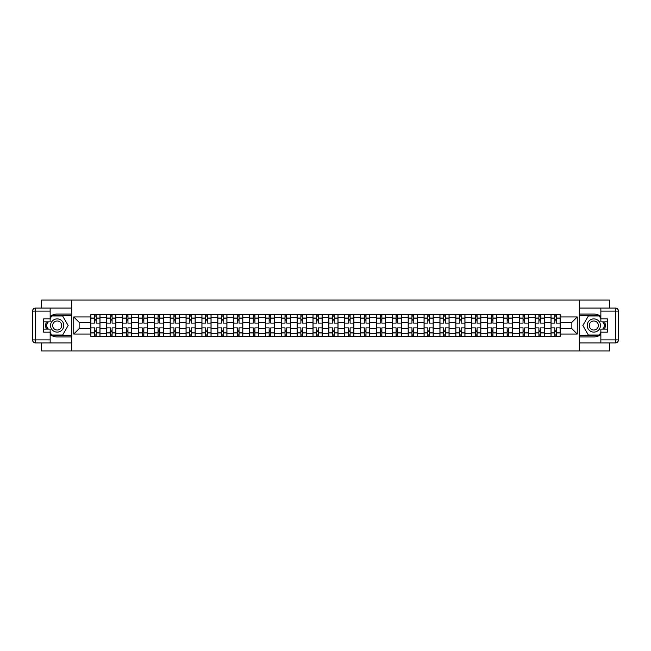 <?xml version="1.0" encoding="UTF-8"?>
<svg xmlns="http://www.w3.org/2000/svg" width="651" height="651" viewBox="0 0 651 651"><rect width="100%" height="100%" fill="white"/><g stroke="black" fill="none" stroke-linecap="round" stroke-linejoin="round"><path stroke-width="0.98" d="M41.404 342.947L41.404 350.93L609.596 350.93L609.596 342.947M609.596 308.053L609.596 300.07L41.404 300.07L41.404 308.053M106.707 336.437L106.707 328.649L99.994 328.649L99.994 336.437M106.707 328.657L106.707 317.672L99.994 317.672L99.994 328.657M99.994 317.672L99.994 314.563M106.707 317.672L106.707 314.563M122.575 336.437L122.575 328.649L115.862 328.649L115.862 336.437M115.862 314.563L115.862 328.657M122.575 328.657L122.575 314.563M138.443 336.437L138.443 328.649L131.73 328.649L131.73 336.437M131.73 314.563L131.73 328.657M138.443 328.657L138.443 314.563M154.311 336.437L154.311 328.649L147.598 328.649L147.598 336.437M147.598 314.563L147.598 328.657M154.311 328.657L154.311 314.563M170.18 336.437L170.18 328.649L163.466 328.649L163.466 336.437M163.466 314.563L163.466 328.657M170.18 328.657L170.18 314.563M186.048 336.437L186.048 328.649L179.334 328.649L179.334 336.437M179.334 314.563L179.334 328.657M186.048 328.657L186.048 314.563M201.916 336.437L201.916 328.649L195.202 328.649L195.202 336.437M195.202 314.563L195.202 328.657M201.916 328.657L201.916 314.563M217.784 336.437L217.784 328.649L211.07 328.649L211.07 336.437M211.07 314.563L211.07 328.657M217.784 328.657L217.784 314.563M233.652 336.437L233.652 328.649L226.939 328.649L226.939 336.437M226.939 314.563L226.939 328.657M233.652 328.657L233.652 314.563M249.52 328.649L242.807 328.649L242.807 336.437M242.807 314.563L242.807 328.657M249.512 336.437L249.512 328.649M249.512 328.657L249.512 314.563M265.388 336.437L265.388 328.649L258.675 328.649L258.675 336.437M258.675 314.563L258.675 328.657M265.388 328.657L265.388 314.563M281.256 336.437L281.256 328.649L274.543 328.649L274.543 336.437M274.543 314.563L274.543 328.657M281.256 328.657L281.256 314.563M297.125 328.649L290.411 328.649L290.411 336.437M290.411 314.563L290.411 328.657M297.116 336.437L297.116 328.649M297.116 328.657L297.116 314.563M312.993 336.437L312.993 328.649L306.279 328.649L306.279 336.437M306.279 314.563L306.279 328.657M312.993 328.657L312.993 314.563M328.861 336.437L328.861 328.649L322.147 328.649L322.147 336.437M322.147 314.563L322.147 328.657M328.861 328.657L328.861 314.563M344.729 336.437L344.729 328.649L338.015 328.649L338.015 336.437M338.015 314.563L338.015 328.657M344.729 328.657L344.729 314.563M360.597 336.437L360.597 328.649L353.884 328.649L353.884 336.437M353.884 314.563L353.884 328.657M360.597 328.657L360.597 314.563M376.465 328.649L369.752 328.649L369.752 336.437M369.752 314.563L369.752 328.657M376.457 336.437L376.457 328.649M376.457 328.657L376.457 314.563M392.333 328.649L385.62 328.649L385.62 336.437M385.62 314.563L385.62 328.657M392.325 336.437L392.325 328.649M392.325 328.657L392.325 314.563M408.201 328.649L401.488 328.649L401.488 336.437M401.488 314.563L401.488 328.657M408.193 336.437L408.193 328.649M408.193 328.657L408.193 314.563M424.07 328.649L417.356 328.649L417.356 336.437M417.356 314.563L417.356 328.657M424.061 336.437L424.061 328.649M424.061 328.657L424.061 314.563M439.938 328.649L433.224 328.649L433.224 336.437M433.224 314.563L433.224 328.657M439.93 336.437L439.93 328.649M439.93 328.657L439.93 314.563M455.806 328.649L449.092 328.649L449.092 336.437M449.092 314.563L449.092 328.657M455.798 336.437L455.798 328.649M455.798 328.657L455.798 314.563M471.666 336.437L471.666 328.649L464.96 328.649L464.96 336.437M464.96 314.563L464.96 328.657M471.666 328.657L471.666 314.563M487.542 328.649L480.829 328.649L480.829 336.437M480.829 314.563L480.829 328.657M487.534 336.437L487.534 328.649M487.534 328.657L487.534 314.563M503.402 336.437L503.402 328.649L496.697 328.649L496.697 336.437M496.697 314.563L496.697 328.657M503.402 328.657L503.402 314.563M519.27 336.437L519.27 328.649L512.565 328.649L512.565 336.437M512.565 314.563L512.565 328.657M519.27 328.657L519.27 314.563M535.138 336.437L535.138 328.649L528.433 328.649L528.433 336.437M528.433 314.563L528.433 328.657M535.138 328.657L535.138 314.563M551.006 336.437L551.006 328.649L544.301 328.649L544.301 336.437M544.301 314.563L544.301 328.657M551.006 328.657L551.006 314.563M551.006 322.343L544.301 322.343M535.138 322.343L528.433 322.343M519.27 322.343L512.565 322.343M503.402 322.343L496.697 322.343M487.534 322.343L480.829 322.343M471.666 322.343L464.96 322.343M455.798 322.343L449.092 322.343M439.93 322.343L433.224 322.343M424.061 322.343L417.356 322.343M408.193 322.343L401.488 322.343M392.325 322.343L385.62 322.343M376.457 322.343L369.752 322.343M360.597 322.343L353.884 322.343M344.729 322.343L338.015 322.343M328.861 322.343L322.147 322.343M312.993 322.343L306.279 322.343M297.116 322.343L290.411 322.343M281.256 322.343L274.543 322.343M265.388 322.343L258.675 322.343M249.52 322.343L242.807 322.343M233.652 322.343L226.939 322.343M217.784 322.343L211.07 322.343M201.916 322.343L195.202 322.343M186.048 322.343L179.334 322.343M170.18 322.343L163.466 322.343M154.311 322.343L147.598 322.343M138.443 322.343L131.73 322.343M122.575 322.343L115.862 322.343M106.707 322.343L99.994 322.343M90.839 328.657L90.839 334.044L73.742 334.044L73.742 316.956L90.839 316.956L90.839 322.351L79.137 322.351L79.137 328.657L90.839 328.657L90.839 322.343M560.169 322.343L560.169 328.657L571.863 328.657L571.863 322.343L560.169 322.343L560.169 314.563L90.839 314.563L90.839 316.956M560.169 316.956L577.258 316.956L577.258 334.044L560.169 334.044L560.169 328.657M90.839 334.044L90.839 336.437L560.169 336.437L560.169 334.044M579.292 350.93L579.292 300.07M71.716 350.93L71.716 300.07M96.226 334.907L94.598 334.907M94.598 316.093L96.226 316.093M112.094 334.907L110.467 334.907M110.467 316.093L112.094 316.093M127.962 334.907L126.335 334.907M126.335 316.093L127.962 316.093M143.83 334.907L142.203 334.907M142.203 316.093L143.83 316.093M159.698 334.907L158.071 334.907M158.071 316.093L159.698 316.093M175.567 334.907L173.939 334.907M173.939 316.093L175.567 316.093M191.435 334.907L189.807 334.907M189.807 316.093L191.435 316.093M207.303 334.907L205.675 334.907M205.675 316.093L207.303 316.093M223.171 334.907L221.543 334.907M221.543 316.093L223.171 316.093M239.039 334.907L237.412 334.907M237.412 316.093L239.039 316.093M254.907 334.907L253.28 334.907M253.28 316.093L254.907 316.093M270.775 334.907L269.148 334.907M269.148 316.093L270.775 316.093M286.643 334.907L285.016 334.907M285.016 316.093L286.643 316.093M302.512 334.907L300.884 334.907M300.884 316.093L302.512 316.093M318.38 334.907L316.752 334.907M316.752 316.093L318.38 316.093M334.248 334.907L332.62 334.907M332.62 316.093L334.248 316.093M350.116 334.907L348.488 334.907M348.488 316.093L350.116 316.093M365.984 334.907L364.357 334.907M364.357 316.093L365.984 316.093M381.852 334.907L380.225 334.907M380.225 316.093L381.852 316.093M397.72 334.907L396.093 334.907M396.093 316.093L397.72 316.093M413.588 334.907L411.961 334.907M411.961 316.093L413.588 316.093M429.457 334.907L427.829 334.907M427.829 316.093L429.457 316.093M445.325 334.907L443.697 334.907M443.697 316.093L445.325 316.093M461.193 334.907L459.565 334.907M459.565 316.093L461.193 316.093M477.061 334.907L475.433 334.907M475.433 316.093L477.061 316.093M492.929 334.907L491.302 334.907M491.302 316.093L492.929 316.093M508.797 334.907L507.17 334.907M507.17 316.093L508.797 316.093M524.665 334.907L523.038 334.907M523.038 316.093L524.665 316.093M540.533 334.907L538.906 334.907M538.906 316.093L540.533 316.093M556.402 334.907L554.774 334.907M554.774 316.093L556.402 316.093M73.742 334.044L79.137 328.657M73.742 316.956L79.137 322.351M571.863 328.657L577.25 334.044M571.863 322.343L577.258 316.956M99.937 336.437L99.937 323.108L96.226 323.108L96.226 314.563M94.598 314.563L94.598 323.108L90.888 323.108L90.888 314.563M99.937 323.108L99.937 314.563M90.888 336.437L90.888 327.892L94.598 327.892L94.598 336.437M96.226 336.437L96.226 327.892L99.937 327.892M94.598 320.87L96.226 320.87M90.888 327.892L90.888 323.108M96.226 330.13L94.598 330.13M96.226 335.11L94.598 335.11M94.598 331.449L96.226 331.449M96.226 319.551L94.598 319.551M94.598 315.89L96.226 315.89M50.151 334.541A11.441 11.441 0 0 0 57.166 336.941L71.61 336.941L71.61 342.947L35.602 342.947A3.052 3.052 0 0 1 32.55 339.895L32.55 311.105A3.052 3.052 0 0 1 35.602 308.053L50.151 308.053L50.151 321.887L43.633 321.887M50.151 308.053L71.61 308.053L71.61 314.059L57.166 314.059A11.441 11.441 0 0 0 50.151 316.459M46.311 321.887A11.441 11.441 0 0 0 46.311 329.113M71.61 336.941L71.61 314.059M43.633 329.113L50.151 329.113L50.151 342.947M50.151 318.835L43.633 318.835L43.633 332.165L50.151 332.165M71.61 315.686L51.502 315.686L50.151 318.022M50.151 332.978L51.502 335.314L71.61 335.314M47.914 321.887L45.83 325.5L47.914 329.113M600.857 316.459A11.441 11.441 0 0 0 593.834 314.059L579.39 314.059L579.39 308.053L615.398 308.053A3.052 3.052 0 0 1 618.45 311.105L618.45 339.895A3.052 3.052 0 0 1 615.398 342.947L600.857 342.947L600.857 329.113L607.367 329.113M600.857 342.947L579.39 342.947L579.39 336.941L593.834 336.941A11.441 11.441 0 0 0 600.857 334.541M604.689 329.113A11.441 11.441 0 0 0 604.689 321.887M579.39 314.059L579.39 336.941M607.367 321.887L600.857 321.887L600.857 308.053M600.849 332.165L607.367 332.165L607.367 318.835L600.857 318.835M579.39 335.314L599.498 335.314L600.857 332.978M600.857 318.022L599.498 315.686L579.39 315.686M603.086 329.113L605.17 325.5L603.086 321.887M50.55 325.5A6.616 6.616 0 0 0 57.166 332.116A6.616 6.616 0 0 0 63.782 325.5A6.616 6.616 0 0 0 57.166 318.884A6.616 6.616 0 0 0 50.55 325.5M52.641 325.5A4.524 4.524 0 0 0 57.166 330.024A4.524 4.524 0 0 0 61.69 325.5A4.524 4.524 0 0 0 57.166 320.976A4.524 4.524 0 0 0 52.641 325.5M50.151 318.632L51.673 315.987L62.659 315.987L68.152 325.5L62.659 335.013L51.673 335.013L50.151 332.368M48.272 329.113L46.18 325.5L48.272 321.887M587.218 325.5A6.616 6.616 0 0 0 593.834 332.116A6.616 6.616 0 0 0 600.45 325.5A6.616 6.616 0 0 0 593.834 318.884A6.616 6.616 0 0 0 587.218 325.5M589.31 325.5A4.524 4.524 0 0 0 593.834 330.024A4.524 4.524 0 0 0 598.359 325.5A4.524 4.524 0 0 0 593.834 320.976A4.524 4.524 0 0 0 589.31 325.5M600.857 332.368L599.327 335.013L588.341 335.013L582.848 325.5L588.341 315.987L599.327 315.987L600.857 318.632M602.728 321.887L604.82 325.5L602.728 329.113M115.805 336.437L115.805 323.108L112.094 323.108L112.094 314.563M110.467 314.563L110.467 323.108L106.756 323.108L106.756 314.563M115.805 323.108L115.805 314.563M106.756 336.437L106.756 327.892L110.467 327.892L110.467 336.437M112.094 336.437L112.094 327.892L115.805 327.892M110.467 320.87L112.094 320.87M106.756 327.892L106.756 323.108M112.094 330.13L110.467 330.13M112.094 335.11L110.467 335.11M110.467 331.449L112.094 331.449M112.094 319.551L110.467 319.551M110.467 315.89L112.094 315.89M131.673 336.437L131.673 323.108L127.962 323.108L127.962 314.563M126.335 314.563L126.335 323.108L122.624 323.108L122.624 314.563M131.673 323.108L131.673 314.563M122.624 336.437L122.624 327.892L126.335 327.892L126.335 336.437M127.962 336.437L127.962 327.892L131.673 327.892M126.335 320.87L127.962 320.87M122.624 327.892L122.624 323.108M127.962 330.13L126.335 330.13M127.962 335.11L126.335 335.11M126.335 331.449L127.962 331.449M127.962 319.551L126.335 319.551M126.335 315.89L127.962 315.89M147.541 336.437L147.541 323.108L143.83 323.108L143.83 314.563M142.203 314.563L142.203 323.108L138.492 323.108L138.492 314.563M147.541 323.108L147.541 314.563M138.492 336.437L138.492 327.892L142.203 327.892L142.203 336.437M143.83 336.437L143.83 327.892L147.541 327.892M142.203 320.87L143.83 320.87M138.492 327.892L138.492 323.108M143.83 330.13L142.203 330.13M143.83 335.11L142.203 335.11M142.203 331.449L143.83 331.449M143.83 319.551L142.203 319.551M142.203 315.89L143.83 315.89M163.409 336.437L163.409 323.108L159.698 323.108L159.698 314.563M158.071 314.563L158.071 323.108L154.36 323.108L154.36 314.563M163.409 323.108L163.409 314.563M154.36 336.437L154.36 327.892L158.071 327.892L158.071 336.437M159.698 336.437L159.698 327.892L163.409 327.892M158.071 320.87L159.698 320.87M154.36 327.892L154.36 323.108M159.698 330.13L158.071 330.13M159.698 335.11L158.071 335.11M158.071 331.449L159.698 331.449M159.698 319.551L158.071 319.551M158.071 315.89L159.698 315.89M179.277 336.437L179.277 323.108L175.567 323.108L175.567 314.563M173.939 314.563L173.939 323.108L170.228 323.108L170.228 314.563M179.277 323.108L179.277 314.563M170.228 336.437L170.228 327.892L173.939 327.892L173.939 336.437M175.567 336.437L175.567 327.892L179.277 327.892M173.939 320.87L175.567 320.87M170.228 327.892L170.228 323.108M175.567 330.13L173.939 330.13M175.567 335.11L173.939 335.11M173.939 331.449L175.567 331.449M175.567 319.551L173.939 319.551M173.939 315.89L175.567 315.89M195.145 336.437L195.145 323.108L191.435 323.108L191.435 314.563M189.807 314.563L189.807 323.108L186.096 323.108L186.096 314.563M195.145 323.108L195.145 314.563M186.096 336.437L186.096 327.892L189.807 327.892L189.807 336.437M191.435 336.437L191.435 327.892L195.145 327.892M189.807 320.87L191.435 320.87M186.096 327.892L186.096 323.108M191.435 330.13L189.807 330.13M191.435 335.11L189.807 335.11M189.807 331.449L191.435 331.449M191.435 319.551L189.807 319.551M189.807 315.89L191.435 315.89M211.014 336.437L211.014 323.108L207.303 323.108L207.303 314.563M205.675 314.563L205.675 323.108L201.965 323.108L201.965 314.563M211.014 323.108L211.014 314.563M201.965 336.437L201.965 327.892L205.675 327.892L205.675 336.437M207.303 336.437L207.303 327.892L211.014 327.892M205.675 320.87L207.303 320.87M201.965 327.892L201.965 323.108M207.303 330.13L205.675 330.13M207.303 335.11L205.675 335.11M205.675 331.449L207.303 331.449M207.303 319.551L205.675 319.551M205.675 315.89L207.303 315.89M226.882 336.437L226.882 323.108L223.171 323.108L223.171 314.563M221.543 314.563L221.543 323.108L217.833 323.108L217.833 314.563M226.882 323.108L226.882 314.563M217.833 336.437L217.833 327.892L221.543 327.892L221.543 336.437M223.171 336.437L223.171 327.892L226.882 327.892M221.543 320.87L223.171 320.87M217.833 327.892L217.833 323.108M223.171 330.13L221.543 330.13M223.171 335.11L221.543 335.11M221.543 331.449L223.171 331.449M223.171 319.551L221.543 319.551M221.543 315.89L223.171 315.89M242.75 336.437L242.75 323.108L239.039 323.108L239.039 314.563M237.412 314.563L237.412 323.108L233.701 323.108L233.701 314.563M242.75 323.108L242.75 314.563M233.701 336.437L233.701 327.892L237.412 327.892L237.412 336.437M239.039 336.437L239.039 327.892L242.75 327.892M237.412 320.87L239.039 320.87M233.701 327.892L233.701 323.108M239.039 330.13L237.412 330.13M239.039 335.11L237.412 335.11M237.412 331.449L239.039 331.449M239.039 319.551L237.412 319.551M237.412 315.89L239.039 315.89M258.618 336.437L258.618 323.108L254.907 323.108L254.907 314.563M253.28 314.563L253.28 323.108L249.569 323.108L249.569 314.563M258.618 323.108L258.618 314.563M249.569 336.437L249.569 327.892L253.28 327.892L253.28 336.437M254.907 336.437L254.907 327.892L258.618 327.892M253.28 320.87L254.907 320.87M249.569 327.892L249.569 323.108M254.907 330.13L253.28 330.13M254.907 335.11L253.28 335.11M253.28 331.449L254.907 331.449M254.907 319.551L253.28 319.551M253.28 315.89L254.907 315.89M274.486 336.437L274.486 323.108L270.775 323.108L270.775 314.563M269.148 314.563L269.148 323.108L265.437 323.108L265.437 314.563M274.486 323.108L274.486 314.563M265.437 336.437L265.437 327.892L269.148 327.892L269.148 336.437M270.775 336.437L270.775 327.892L274.486 327.892M269.148 320.87L270.775 320.87M265.437 327.892L265.437 323.108M270.775 330.13L269.148 330.13M270.775 335.11L269.148 335.11M269.148 331.449L270.775 331.449M270.775 319.551L269.148 319.551M269.148 315.89L270.775 315.89M290.354 336.437L290.354 323.108L286.643 323.108L286.643 314.563M285.016 314.563L285.016 323.108L281.305 323.108L281.305 314.563M290.354 323.108L290.354 314.563M281.305 336.437L281.305 327.892L285.016 327.892L285.016 336.437M286.643 336.437L286.643 327.892L290.354 327.892M285.016 320.87L286.643 320.87M281.305 327.892L281.305 323.108M286.643 330.13L285.016 330.13M286.643 335.11L285.016 335.11M285.016 331.449L286.643 331.449M286.643 319.551L285.016 319.551M285.016 315.89L286.643 315.89M306.222 336.437L306.222 323.108L302.512 323.108L302.512 314.563M300.884 314.563L300.884 323.108L297.173 323.108L297.173 314.563M306.222 323.108L306.222 314.563M297.173 336.437L297.173 327.892L300.884 327.892L300.884 336.437M302.512 336.437L302.512 327.892L306.222 327.892M300.884 320.87L302.512 320.87M297.173 327.892L297.173 323.108M302.512 330.13L300.884 330.13M302.512 335.11L300.884 335.11M300.884 331.449L302.512 331.449M302.512 319.551L300.884 319.551M300.884 315.89L302.512 315.89M322.09 336.437L322.09 323.108L318.38 323.108L318.38 314.563M316.752 314.563L316.752 323.108L313.041 323.108L313.041 314.563M322.09 323.108L322.09 314.563M313.041 336.437L313.041 327.892L316.752 327.892L316.752 336.437M318.38 336.437L318.38 327.892L322.09 327.892M316.752 320.87L318.38 320.87M313.041 327.892L313.041 323.108M318.38 330.13L316.752 330.13M318.38 335.11L316.752 335.11M316.752 331.449L318.38 331.449M318.38 319.551L316.752 319.551M316.752 315.89L318.38 315.89M337.959 336.437L337.959 323.108L334.248 323.108L334.248 314.563M332.62 314.563L332.62 323.108L328.91 323.108L328.91 314.563M337.959 323.108L337.959 314.563M328.91 336.437L328.91 327.892L332.62 327.892L332.62 336.437M334.248 336.437L334.248 327.892L337.959 327.892M332.62 320.87L334.248 320.87M328.91 327.892L328.91 323.108M334.248 330.13L332.62 330.13M334.248 335.11L332.62 335.11M332.62 331.449L334.248 331.449M334.248 319.551L332.62 319.551M332.62 315.89L334.248 315.89M353.827 336.437L353.827 323.108L350.116 323.108L350.116 314.563M348.488 314.563L348.488 323.108L344.778 323.108L344.778 314.563M353.827 323.108L353.827 314.563M344.778 336.437L344.778 327.892L348.488 327.892L348.488 336.437M350.116 336.437L350.116 327.892L353.827 327.892M348.488 320.87L350.116 320.87M344.778 327.892L344.778 323.108M350.116 330.13L348.488 330.13M350.116 335.11L348.488 335.11M348.488 331.449L350.116 331.449M350.116 319.551L348.488 319.551M348.488 315.89L350.116 315.89M369.695 336.437L369.695 323.108L365.984 323.108L365.984 314.563M364.357 314.563L364.357 323.108L360.646 323.108L360.646 314.563M369.695 323.108L369.695 314.563M360.646 336.437L360.646 327.892L364.357 327.892L364.357 336.437M365.984 336.437L365.984 327.892L369.695 327.892M364.357 320.87L365.984 320.87M360.646 327.892L360.646 323.108M365.984 330.13L364.357 330.13M365.984 335.11L364.357 335.11M364.357 331.449L365.984 331.449M365.984 319.551L364.357 319.551M364.357 315.89L365.984 315.89M385.563 336.437L385.563 323.108L381.852 323.108L381.852 314.563M380.225 314.563L380.225 323.108L376.514 323.108L376.514 314.563M385.563 323.108L385.563 314.563M376.514 336.437L376.514 327.892L380.225 327.892L380.225 336.437M381.852 336.437L381.852 327.892L385.563 327.892M380.225 320.87L381.852 320.87M376.514 327.892L376.514 323.108M381.852 330.13L380.225 330.13M381.852 335.11L380.225 335.11M380.225 331.449L381.852 331.449M381.852 319.551L380.225 319.551M380.225 315.89L381.852 315.89M401.431 336.437L401.431 323.108L397.72 323.108L397.72 314.563M396.093 314.563L396.093 323.108L392.382 323.108L392.382 314.563M401.431 323.108L401.431 314.563M392.382 336.437L392.382 327.892L396.093 327.892L396.093 336.437M397.72 336.437L397.72 327.892L401.431 327.892M396.093 320.87L397.72 320.87M392.382 327.892L392.382 323.108M397.72 330.13L396.093 330.13M397.72 335.11L396.093 335.11M396.093 331.449L397.72 331.449M397.72 319.551L396.093 319.551M396.093 315.89L397.72 315.89M417.299 336.437L417.299 323.108L413.588 323.108L413.588 314.563M411.961 314.563L411.961 323.108L408.25 323.108L408.25 314.563M417.299 323.108L417.299 314.563M408.25 336.437L408.25 327.892L411.961 327.892L411.961 336.437M413.588 336.437L413.588 327.892L417.299 327.892M411.961 320.87L413.588 320.87M408.25 327.892L408.25 323.108M413.588 330.13L411.961 330.13M413.588 335.11L411.961 335.11M411.961 331.449L413.588 331.449M413.588 319.551L411.961 319.551M411.961 315.89L413.588 315.89M433.167 336.437L433.167 323.108L429.457 323.108L429.457 314.563M427.829 314.563L427.829 323.108L424.118 323.108L424.118 314.563M433.167 323.108L433.167 314.563M424.118 336.437L424.118 327.892L427.829 327.892L427.829 336.437M429.457 336.437L429.457 327.892L433.167 327.892M427.829 320.87L429.457 320.87M424.118 327.892L424.118 323.108M429.457 330.13L427.829 330.13M429.457 335.11L427.829 335.11M427.829 331.449L429.457 331.449M429.457 319.551L427.829 319.551M427.829 315.89L429.457 315.89M449.035 336.437L449.035 323.108L445.325 323.108L445.325 314.563M443.697 314.563L443.697 323.108L439.986 323.108L439.986 314.563M449.035 323.108L449.035 314.563M439.986 336.437L439.986 327.892L443.697 327.892L443.697 336.437M445.325 336.437L445.325 327.892L449.035 327.892M443.697 320.87L445.325 320.87M439.986 327.892L439.986 323.108M445.325 330.13L443.697 330.13M445.325 335.11L443.697 335.11M443.697 331.449L445.325 331.449M445.325 319.551L443.697 319.551M443.697 315.89L445.325 315.89M464.904 336.437L464.904 323.108L461.193 323.108L461.193 314.563M459.565 314.563L459.565 323.108L455.855 323.108L455.855 314.563M464.904 323.108L464.904 314.563M455.855 336.437L455.855 327.892L459.565 327.892L459.565 336.437M461.193 336.437L461.193 327.892L464.904 327.892M459.565 320.87L461.193 320.87M455.855 327.892L455.855 323.108M461.193 330.13L459.565 330.13M461.193 335.11L459.565 335.11M459.565 331.449L461.193 331.449M461.193 319.551L459.565 319.551M459.565 315.89L461.193 315.89M480.772 336.437L480.772 323.108L477.061 323.108L477.061 314.563M475.433 314.563L475.433 323.108L471.723 323.108L471.723 314.563M480.772 323.108L480.772 314.563M471.723 336.437L471.723 327.892L475.433 327.892L475.433 336.437M477.061 336.437L477.061 327.892L480.772 327.892M475.433 320.87L477.061 320.87M471.723 327.892L471.723 323.108M477.061 330.13L475.433 330.13M477.061 335.11L475.433 335.11M475.433 331.449L477.061 331.449M477.061 319.551L475.433 319.551M475.433 315.89L477.061 315.89M496.64 336.437L496.64 323.108L492.929 323.108L492.929 314.563M491.302 314.563L491.302 323.108L487.591 323.108L487.591 314.563M496.64 323.108L496.64 314.563M487.591 336.437L487.591 327.892L491.302 327.892L491.302 336.437M492.929 336.437L492.929 327.892L496.64 327.892M491.302 320.87L492.929 320.87M487.591 327.892L487.591 323.108M492.929 330.13L491.302 330.13M492.929 335.11L491.302 335.11M491.302 331.449L492.929 331.449M492.929 319.551L491.302 319.551M491.302 315.89L492.929 315.89M512.508 336.437L512.508 323.108L508.797 323.108L508.797 314.563M507.17 314.563L507.17 323.108L503.459 323.108L503.459 314.563M512.508 323.108L512.508 314.563M503.459 336.437L503.459 327.892L507.17 327.892L507.17 336.437M508.797 336.437L508.797 327.892L512.508 327.892M507.17 320.87L508.797 320.87M503.459 327.892L503.459 323.108M508.797 330.13L507.17 330.13M508.797 335.11L507.17 335.11M507.17 331.449L508.797 331.449M508.797 319.551L507.17 319.551M507.17 315.89L508.797 315.89M528.376 336.437L528.376 323.108L524.665 323.108L524.665 314.563M523.038 314.563L523.038 323.108L519.327 323.108L519.327 314.563M528.376 323.108L528.376 314.563M519.327 336.437L519.327 327.892L523.038 327.892L523.038 336.437M524.665 336.437L524.665 327.892L528.376 327.892M523.038 320.87L524.665 320.87M519.327 327.892L519.327 323.108M524.665 330.13L523.038 330.13M524.665 335.11L523.038 335.11M523.038 331.449L524.665 331.449M524.665 319.551L523.038 319.551M523.038 315.89L524.665 315.89M544.244 336.437L544.244 323.108L540.533 323.108L540.533 314.563M538.906 314.563L538.906 323.108L535.195 323.108L535.195 314.563M544.244 323.108L544.244 314.563M535.195 336.437L535.195 327.892L538.906 327.892L538.906 336.437M540.533 336.437L540.533 327.892L544.244 327.892M538.906 320.87L540.533 320.87M535.195 327.892L535.195 323.108M540.533 330.13L538.906 330.13M540.533 335.11L538.906 335.11M538.906 331.449L540.533 331.449M540.533 319.551L538.906 319.551M538.906 315.89L540.533 315.89M560.112 336.437L560.112 323.108L556.402 323.108L556.402 314.563M554.774 314.563L554.774 323.108L551.063 323.108L551.063 314.563M560.112 323.108L560.112 314.563M551.063 336.437L551.063 327.892L554.774 327.892L554.774 336.437M556.402 336.437L556.402 327.892L560.112 327.892M554.774 320.87L556.402 320.87M551.063 327.892L551.063 323.108M556.402 330.13L554.774 330.13M556.402 335.11L554.774 335.11M554.774 331.449L556.402 331.449M556.402 319.551L554.774 319.551M554.774 315.89L556.402 315.89M535.138 317.672L528.433 317.672M519.27 317.672L512.565 317.672M503.402 317.672L496.697 317.672M487.542 317.672L480.829 317.672M471.666 317.672L464.96 317.672M455.806 317.672L449.092 317.672M439.93 317.672L433.224 317.672M424.061 317.672L417.356 317.672M408.193 317.672L401.488 317.672M392.333 317.672L385.62 317.672M376.465 317.672L369.752 317.672M360.597 317.672L353.884 317.672M344.729 317.672L338.015 317.672M328.861 317.672L322.147 317.672M312.993 317.672L306.279 317.672M297.125 317.672L290.411 317.672M281.256 317.672L274.543 317.672M265.388 317.672L258.675 317.672M249.52 317.672L242.807 317.672M233.652 317.672L226.939 317.672M217.784 317.672L211.07 317.672M201.916 317.672L195.202 317.672M186.048 317.672L179.334 317.672M170.18 317.672L163.466 317.672M154.311 317.672L147.598 317.672M138.443 317.672L131.73 317.672M122.575 317.672L115.862 317.672M551.006 317.672L544.301 317.672M535.138 333.328L528.433 333.328M519.27 333.328L512.565 333.328M503.402 333.328L496.697 333.328M487.542 333.328L480.829 333.328M471.666 333.328L464.96 333.328M455.806 333.328L449.092 333.328M439.938 333.328L433.224 333.328M424.07 333.328L417.356 333.328M408.201 333.328L401.488 333.328M392.333 333.328L385.62 333.328M376.465 333.328L369.752 333.328M360.597 333.328L353.884 333.328M344.729 333.328L338.015 333.328M328.861 333.328L322.147 333.328M312.993 333.328L306.279 333.328M297.125 333.328L290.411 333.328M281.256 333.328L274.543 333.328M265.388 333.328L258.675 333.328M249.52 333.328L242.807 333.328M233.652 333.328L226.939 333.328M217.784 333.328L211.07 333.328M201.916 333.328L195.202 333.328M186.048 333.328L179.334 333.328M170.18 333.328L163.466 333.328M154.311 333.328L147.598 333.328M138.443 333.328L131.73 333.328M122.575 333.328L115.862 333.328M106.707 333.328L99.994 333.328M551.006 333.328L544.301 333.328M99.937 318.07L96.226 318.07M94.598 318.07L90.888 318.07M94.598 318.209L90.888 318.209M94.598 332.791L90.888 332.791M94.598 332.93L90.888 332.93M99.937 332.93L96.226 332.93M99.937 318.209L96.226 318.209M99.937 332.791L96.226 332.791M50.151 311.105L35.602 311.105L35.602 339.895L50.151 339.895M32.55 311.105L35.602 311.105L35.602 308.053M35.602 342.947L35.602 339.895L32.55 339.895M600.857 339.895L615.398 339.895L615.398 311.105L600.857 311.105M618.45 339.895L615.398 339.895L615.398 342.947M615.398 308.053L615.398 311.105L618.45 311.105M115.805 318.07L112.094 318.07M110.467 318.07L106.756 318.07M110.467 318.209L106.756 318.209M110.467 332.791L106.756 332.791M110.467 332.93L106.756 332.93M115.805 332.93L112.094 332.93M115.805 318.209L112.094 318.209M115.805 332.791L112.094 332.791M131.673 318.07L127.962 318.07M126.335 318.07L122.624 318.07M126.335 318.209L122.624 318.209M126.335 332.791L122.624 332.791M126.335 332.93L122.624 332.93M131.673 332.93L127.962 332.93M131.673 318.209L127.962 318.209M131.673 332.791L127.962 332.791M147.541 318.07L143.83 318.07M142.203 318.07L138.492 318.07M142.203 318.209L138.492 318.209M142.203 332.791L138.492 332.791M142.203 332.93L138.492 332.93M147.541 332.93L143.83 332.93M147.541 318.209L143.83 318.209M147.541 332.791L143.83 332.791M163.409 318.07L159.698 318.07M158.071 318.07L154.36 318.07M158.071 318.209L154.36 318.209M158.071 332.791L154.36 332.791M158.071 332.93L154.36 332.93M163.409 332.93L159.698 332.93M163.409 318.209L159.698 318.209M163.409 332.791L159.698 332.791M179.277 318.07L175.567 318.07M173.939 318.07L170.228 318.07M173.939 318.209L170.228 318.209M173.939 332.791L170.228 332.791M173.939 332.93L170.228 332.93M179.277 332.93L175.567 332.93M179.277 318.209L175.567 318.209M179.277 332.791L175.567 332.791M195.145 318.07L191.435 318.07M189.807 318.07L186.096 318.07M189.807 318.209L186.096 318.209M189.807 332.791L186.096 332.791M189.807 332.93L186.096 332.93M195.145 332.93L191.435 332.93M195.145 318.209L191.435 318.209M195.145 332.791L191.435 332.791M211.014 318.07L207.303 318.07M205.675 318.07L201.965 318.07M205.675 318.209L201.965 318.209M205.675 332.791L201.965 332.791M205.675 332.93L201.965 332.93M211.014 332.93L207.303 332.93M211.014 318.209L207.303 318.209M211.014 332.791L207.303 332.791M226.882 318.07L223.171 318.07M221.543 318.07L217.833 318.07M221.543 318.209L217.833 318.209M221.543 332.791L217.833 332.791M221.543 332.93L217.833 332.93M226.882 332.93L223.171 332.93M226.882 318.209L223.171 318.209M226.882 332.791L223.171 332.791M242.75 318.07L239.039 318.07M237.412 318.07L233.701 318.07M237.412 318.209L233.701 318.209M237.412 332.791L233.701 332.791M237.412 332.93L233.701 332.93M242.75 332.93L239.039 332.93M242.75 318.209L239.039 318.209M242.75 332.791L239.039 332.791M258.618 318.07L254.907 318.07M253.28 318.07L249.569 318.07M253.28 318.209L249.569 318.209M253.28 332.791L249.569 332.791M253.28 332.93L249.569 332.93M258.618 332.93L254.907 332.93M258.618 318.209L254.907 318.209M258.618 332.791L254.907 332.791M274.486 318.07L270.775 318.07M269.148 318.07L265.437 318.07M269.148 318.209L265.437 318.209M269.148 332.791L265.437 332.791M269.148 332.93L265.437 332.93M274.486 332.93L270.775 332.93M274.486 318.209L270.775 318.209M274.486 332.791L270.775 332.791M290.354 318.07L286.643 318.07M285.016 318.07L281.305 318.07M285.016 318.209L281.305 318.209M285.016 332.791L281.305 332.791M285.016 332.93L281.305 332.93M290.354 332.93L286.643 332.93M290.354 318.209L286.643 318.209M290.354 332.791L286.643 332.791M306.222 318.07L302.512 318.07M300.884 318.07L297.173 318.07M300.884 318.209L297.173 318.209M300.884 332.791L297.173 332.791M300.884 332.93L297.173 332.93M306.222 332.93L302.512 332.93M306.222 318.209L302.512 318.209M306.222 332.791L302.512 332.791M322.09 318.07L318.38 318.07M316.752 318.07L313.041 318.07M316.752 318.209L313.041 318.209M316.752 332.791L313.041 332.791M316.752 332.93L313.041 332.93M322.09 332.93L318.38 332.93M322.09 318.209L318.38 318.209M322.09 332.791L318.38 332.791M337.959 318.07L334.248 318.07M332.62 318.07L328.91 318.07M332.62 318.209L328.91 318.209M332.62 332.791L328.91 332.791M332.62 332.93L328.91 332.93M337.959 332.93L334.248 332.93M337.959 318.209L334.248 318.209M337.959 332.791L334.248 332.791M353.827 318.07L350.116 318.07M348.488 318.07L344.778 318.07M348.488 318.209L344.778 318.209M348.488 332.791L344.778 332.791M348.488 332.93L344.778 332.93M353.827 332.93L350.116 332.93M353.827 318.209L350.116 318.209M353.827 332.791L350.116 332.791M369.695 318.07L365.984 318.07M364.357 318.07L360.646 318.07M364.357 318.209L360.646 318.209M364.357 332.791L360.646 332.791M364.357 332.93L360.646 332.93M369.695 332.93L365.984 332.93M369.695 318.209L365.984 318.209M369.695 332.791L365.984 332.791M385.563 318.07L381.852 318.07M380.225 318.07L376.514 318.07M380.225 318.209L376.514 318.209M380.225 332.791L376.514 332.791M380.225 332.93L376.514 332.93M385.563 332.93L381.852 332.93M385.563 318.209L381.852 318.209M385.563 332.791L381.852 332.791M401.431 318.07L397.72 318.07M396.093 318.07L392.382 318.07M396.093 318.209L392.382 318.209M396.093 332.791L392.382 332.791M396.093 332.93L392.382 332.93M401.431 332.93L397.72 332.93M401.431 318.209L397.72 318.209M401.431 332.791L397.72 332.791M417.299 318.07L413.588 318.07M411.961 318.07L408.25 318.07M411.961 318.209L408.25 318.209M411.961 332.791L408.25 332.791M411.961 332.93L408.25 332.93M417.299 332.93L413.588 332.93M417.299 318.209L413.588 318.209M417.299 332.791L413.588 332.791M433.167 318.07L429.457 318.07M427.829 318.07L424.118 318.07M427.829 318.209L424.118 318.209M427.829 332.791L424.118 332.791M427.829 332.93L424.118 332.93M433.167 332.93L429.457 332.93M433.167 318.209L429.457 318.209M433.167 332.791L429.457 332.791M449.035 318.07L445.325 318.07M443.697 318.07L439.986 318.07M443.697 318.209L439.986 318.209M443.697 332.791L439.986 332.791M443.697 332.93L439.986 332.93M449.035 332.93L445.325 332.93M449.035 318.209L445.325 318.209M449.035 332.791L445.325 332.791M464.904 318.07L461.193 318.07M459.565 318.07L455.855 318.07M459.565 318.209L455.855 318.209M459.565 332.791L455.855 332.791M459.565 332.93L455.855 332.93M464.904 332.93L461.193 332.93M464.904 318.209L461.193 318.209M464.904 332.791L461.193 332.791M480.772 318.07L477.061 318.07M475.433 318.07L471.723 318.07M475.433 318.209L471.723 318.209M475.433 332.791L471.723 332.791M475.433 332.93L471.723 332.93M480.772 332.93L477.061 332.93M480.772 318.209L477.061 318.209M480.772 332.791L477.061 332.791M496.64 318.07L492.929 318.07M491.302 318.07L487.591 318.07M491.302 318.209L487.591 318.209M491.302 332.791L487.591 332.791M491.302 332.93L487.591 332.93M496.64 332.93L492.929 332.93M496.64 318.209L492.929 318.209M496.64 332.791L492.929 332.791M512.508 318.07L508.797 318.07M507.17 318.07L503.459 318.07M507.17 318.209L503.459 318.209M507.17 332.791L503.459 332.791M507.17 332.93L503.459 332.93M512.508 332.93L508.797 332.93M512.508 318.209L508.797 318.209M512.508 332.791L508.797 332.791M528.376 318.07L524.665 318.07M523.038 318.07L519.327 318.07M523.038 318.209L519.327 318.209M523.038 332.791L519.327 332.791M523.038 332.93L519.327 332.93M528.376 332.93L524.665 332.93M528.376 318.209L524.665 318.209M528.376 332.791L524.665 332.791M544.244 318.07L540.533 318.07M538.906 318.07L535.195 318.07M538.906 318.209L535.195 318.209M538.906 332.791L535.195 332.791M538.906 332.93L535.195 332.93M544.244 332.93L540.533 332.93M544.244 318.209L540.533 318.209M544.244 332.791L540.533 332.791M560.112 318.07L556.402 318.07M554.774 318.07L551.063 318.07M554.774 318.209L551.063 318.209M554.774 332.791L551.063 332.791M554.774 332.93L551.063 332.93M560.112 332.93L556.402 332.93M560.112 318.209L556.402 318.209M560.112 332.791L556.402 332.791"/></g></svg>
